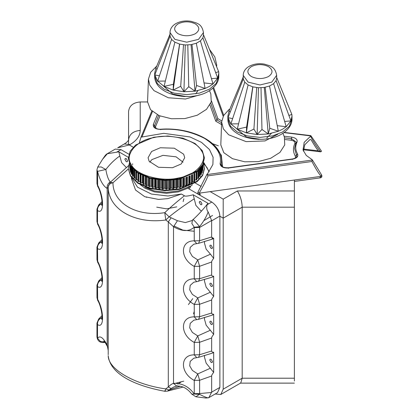 <?xml version="1.0" encoding="UTF-8"?>
<svg xmlns="http://www.w3.org/2000/svg" width="419" height="419" viewBox="0 0 419 419"><rect width="100%" height="100%" fill="white"/><g stroke="black" fill="none" stroke-linecap="round" stroke-linejoin="round"><path stroke-width="0.63" d="M294.395 190.97L294.395 378.21L242.187 378.21L242.187 207.19C242.004 201.366 240.396 195.961 237.369 190.97L294.395 190.97L294.395 180.029M294.395 378.21L294.395 380.991M294.395 196.93L294.395 181.427L319.561 177.955C321.478 177.913 322.201 176.996 321.734 175.194L312.359 159.906M223.201 389.172L242.187 378.21L240.773 382.961L220.792 394.499L223.201 389.172L223.201 199.151L237.369 190.97M215.136 394.012L220.792 394.499M189.231 189.042L190.776 186.198M128.575 143.843L128.575 111.454C129.319 105.724 133.195 102.561 140.213 101.953L140.213 130.456C140.061 135.924 136.688 140.627 130.094 144.555L129.366 144.974L133.205 147.195M147.556 101.953L140.213 101.953M128.575 111.454L128.575 139.956C129.094 139.124 128.162 141.742 124.281 143.979L117.734 147.76L129.366 144.974M218.383 145.838L212.595 143.68M145 187.256L154.381 190.933L166.395 192.373L178.41 190.933L187.785 187.256L189.425 186.235M140.396 184.784L145 188.204L154.381 191.886L166.395 193.321L178.41 191.886L187.785 188.204L192.394 184.784M183.726 381.143L173.712 383.773M183.03 162.169L176.069 156.826L162.965 155.334L151.867 159.629L149.756 162.169M180.835 382.175L177.824 384.129M102.058 203.173L101.031 204.079C98.512 205.54 97.334 207.693 97.507 210.542C104.19 215.225 104.268 197.108 97.507 185.004L96.962 183.585L96.962 170.318L97.507 171.738L97.517 171.366L105.839 169.491C110.171 163.892 114.837 159.388 119.834 155.968L121.573 162.53L126.459 167.684M101.911 204.76L101.031 204.079L98.675 205.001L96.962 209.123L97.507 210.542L97.507 223.008L96.962 221.588L96.962 209.123M128.884 154.197L121.012 149.651L115.283 149.085L106.641 154.077L105.462 155.15L102.555 159.288L107.374 153.747L106.641 154.077M212.58 237.426L211.951 239.118M219.875 387.402L217.503 392.645L208.861 397.636L211.647 392.153L219.875 387.402L219.875 216.084C219.362 210.149 216.665 205.472 211.778 202.058L187.785 188.204M126.25 161.713L124.893 159.356L125.291 158.476L126.25 158.571L127.612 160.927L127.214 161.807L126.25 161.713M128.329 168.972L112.968 182.768C112.831 203.063 136.657 217.11 164.761 212.669C170.502 207.222 177.054 201.586 184.428 195.767C185.156 196.474 188.089 196.139 193.222 194.767L195.898 205.399L200.586 210.479L201.565 210.967M193.222 194.767L208.028 203.315L207.143 204.734C206.352 207.698 206.687 210.097 208.149 211.93C206.326 216.885 203.44 221.819 199.491 226.726C198.025 224.317 192.331 218.278 192.929 219.771L191.981 220.583L185.366 222.573L177.431 220.724L169.135 216.848C176.137 211.166 184.491 205.163 194.196 198.842M164.761 390.749C164.877 391.812 165.212 391.194 165.767 388.905L168.302 386.962C170.271 384.961 172.01 383.757 173.518 383.348L173.518 226.758C182.092 231.639 189 231.791 194.238 227.208L194.254 240.862L196.757 243.633L193.782 244.204L190.205 247.367L189.697 251.809L192.379 256.423L197.747 259.916L210.469 254.181L213.674 258.371L213.674 238.264C212.244 238.16 211.569 237.73 211.647 236.981L211.626 220.53L199.622 227.459L199.491 226.726L194.238 227.208L191.86 223.521L192.489 220.143L192.96 219.703C198.559 214.528 203.482 209.154 207.74 203.587L208.028 203.315M200.612 204.64L199.25 202.283L199.648 201.403L200.612 201.497L201.968 203.854L201.57 204.739L200.612 204.64M107.374 153.747L118.834 151.814L128.34 157.308M118.834 151.814L119.834 155.968M164.761 212.669L169.135 216.848L165.767 220.001L164.761 212.669M184.428 195.767L181.437 194.039L167.909 195.992L151.416 194.06L137.521 187.183L131.629 177.687M105.022 342.438L103.645 342.548L104.839 342.203M103.645 342.548C99.811 342.679 97.59 340.851 96.978 337.07L97.517 338.217C99.958 335.247 103.179 337.525 107.175 345.046L108.212 350.478M102.058 317.188L101.031 318.089C98.512 319.55 97.334 321.708 97.507 324.557C104.19 329.234 104.268 311.123 97.507 299.014L96.962 297.595L96.962 285.135L97.507 286.554C104.19 291.231 104.268 273.12 97.507 261.011L96.962 259.591L96.962 247.131L97.507 248.551C104.19 253.228 104.268 235.111 97.507 223.008L97.674 224.375C100.974 229.439 102.938 241.569 101.728 243.481L101.733 243.476M128.591 165.568L110.302 182.275L112.968 182.768C110.035 183.333 108.453 184.669 108.217 186.78L108.243 187.241L107.175 188.461C103.179 186.083 99.958 180.385 97.517 171.366L96.988 170.004M101.911 318.775L101.031 318.089L98.675 319.011L96.962 323.138L96.962 336.405L97.517 338.217L100.34 341.391L104.698 342.024M110.475 182.134L110.281 181.956C107.908 183.464 106.876 185.633 107.175 188.461L107.175 345.046L108.212 350.268M110.281 181.956C108.374 179.824 106.892 175.671 105.839 169.491L101.204 166.956L97.727 167.076L96.978 169.637M181.437 194.039L167.883 198.611L158.56 199.423L144.791 196.726L135.531 190.027L131.487 178.709L131.487 176.938M110.302 182.275L108.217 186.78C108.065 208.851 134.536 224.448 165.767 220.001L168.302 221.918L171.078 217.917M108.212 354.757L108.217 186.596M180.186 386.245L169.135 389.984L165.767 388.905C134.991 384.689 108.081 369.343 108.217 355.679M183.04 387.067L167.5 391.121L171.078 388.497L168.302 386.962L168.302 221.918L173.518 226.758L177.431 220.724M211.647 236.981L199.622 240.726L194.254 240.862C179.913 240.6 179.767 258.78 194.254 266.4L194.254 278.865C179.913 278.604 179.767 296.783 194.254 304.409L194.254 316.869C179.913 316.607 179.767 334.791 194.254 342.412L194.254 354.872C179.913 354.61 179.767 372.795 194.254 380.415L194.238 394.054L191.776 394.117L195.893 396.772L206.017 398.05L208.861 397.636M171.078 388.497L174.126 386.826L176.661 386.082L173.518 383.348C182.092 383.081 189 386.653 194.238 394.054L199.491 394.316C203.435 396.322 206.321 397.537 208.149 397.956M211.626 220.53L208.149 211.93M213.674 258.371C212.244 260.12 211.574 261.33 211.647 261.995L211.647 274.984C211.569 275.733 212.244 276.163 213.674 276.268L213.674 296.38C212.244 298.129 211.574 299.334 211.647 299.999L211.647 312.988C211.569 313.742 212.244 314.166 213.674 314.271L213.674 334.383C212.244 336.132 211.574 337.337 211.647 338.002L211.647 350.991C211.569 351.745 212.244 352.17 213.674 352.274L213.674 372.386C212.244 374.136 211.574 375.34 211.647 376.005L211.647 392.153M211.647 274.984L199.622 278.729L199.622 266.269L194.254 266.4L197.747 259.916L199.622 266.269L211.647 261.995M211.647 312.988L199.622 316.733L194.254 316.869L196.757 319.639L198.569 319.336L199.622 316.733L199.622 304.273L211.647 299.999M211.647 350.991L199.622 354.736L194.254 354.872L196.757 357.648L198.569 357.344L199.622 354.736L199.622 342.276L211.647 338.002M196.757 357.648L193.782 358.214L190.205 361.382L189.697 365.824L192.379 370.433L197.747 373.926L199.622 380.279L211.647 376.005M198.569 281.332L199.622 278.729L194.254 278.865L196.757 281.636L212.574 277.043L213.674 276.268M204.598 279.384L204.435 280.987L206.164 287.183L213.674 296.38M211.15 283.291L210.186 283.197L209.788 284.077L211.15 286.434L212.108 286.528L212.506 285.648L211.15 283.291M196.757 281.636L193.782 282.207L190.205 285.37L189.697 289.812L192.379 294.426L197.747 297.919L210.469 292.184M197.747 297.919L199.622 304.273L194.254 304.409L197.747 297.919M204.598 241.381L204.435 242.983L206.164 249.179L210.469 254.181M196.757 243.633L198.569 243.329L199.622 240.726L199.622 227.459L194.254 227.596M213.674 238.264L212.574 239.04L198.569 243.329M211.15 245.288L210.186 245.194L209.788 246.073L211.15 248.43L212.108 248.525L212.506 247.645L211.15 245.288M213.674 314.271L212.574 315.046L198.569 319.336M204.598 317.387L204.435 318.99L206.164 325.191L213.674 334.383M211.15 321.294L210.186 321.2L209.788 322.08L211.15 324.437L212.108 324.536L212.506 323.651L211.15 321.294M196.757 319.639L193.782 320.21L190.205 323.379L189.697 327.815L192.379 332.429L197.747 335.923L210.469 330.188M197.747 335.923L199.622 342.276L194.254 342.412L197.747 335.923M213.674 352.274L212.574 353.049L198.569 357.344M204.598 355.391L204.435 356.998L206.164 363.194L213.674 372.386M211.15 359.303L210.186 359.203L209.788 360.089L211.15 362.445L212.108 362.54L212.506 361.66L211.15 359.303M211.626 392.472L199.622 393.546L199.622 380.279L194.254 380.415L197.747 373.926L210.469 368.191M194.254 393.682L199.622 393.546L199.491 394.316L195.893 396.772M191.776 394.117C187.366 388.418 182.328 385.737 176.661 386.082L177.431 385.799M101.728 319.488L101.733 319.488C102.938 317.581 100.974 305.446 97.674 300.381L97.507 286.554C97.334 283.705 98.512 281.547 101.031 280.086L101.911 280.767M101.728 281.484L101.733 281.479C102.938 279.573 100.974 267.442 97.674 262.378L97.507 248.551C97.334 245.696 98.512 243.544 101.031 242.082L101.911 242.763M102.058 279.185L101.031 280.086L98.675 281.008L102.037 277.598M102.058 241.176L101.031 242.082L98.675 243.004L102.037 239.589M101.728 205.478L101.733 205.472C102.938 203.566 100.974 191.436 97.674 186.371L97.507 171.738M131.262 166.987L131.309 174.283L131.309 167.05M132.514 168.548L132.514 176.237L132.451 168.48M130.409 165.694L130.44 172.267L130.44 165.746M129.9 164.782L129.916 170.214L129.916 164.814M129.743 164.468L129.743 168.139L130.189 168.129M203.042 164.473L203.042 168.291L202.597 168.281M203.042 164.468L203.042 168.291M202.848 164.861L202.848 170.365L202.094 170.428M202.864 164.829L202.848 170.365M202.298 165.83L202.298 172.419L201.45 172.429M202.33 165.777L202.298 172.419M201.403 167.155L201.403 174.43L200.235 174.377M201.45 167.092L201.403 174.43M200.172 168.663L200.172 176.378L198.695 176.294M200.235 168.59L200.172 176.378M198.616 170.229L198.616 178.253L196.574 178.326M198.695 170.156L198.616 178.253M196.747 171.79L196.747 180.029L194.694 179.997L194.704 173.215M196.841 171.717L196.747 180.029M194.589 173.293L194.589 181.689L192.274 181.715M194.694 173.225L194.589 181.689M192.159 174.702L192.159 183.218L190.168 182.951L189.351 183.375M192.274 174.644L192.159 183.218M189.482 176.001L189.482 184.606L187.544 184.224L186.659 184.601M189.603 175.943L189.482 184.606M186.581 177.158L186.581 185.832L184.716 185.345L183.627 185.732M186.712 177.111L186.581 185.832M183.485 178.164L183.485 186.89L181.715 186.298L180.374 186.727M183.627 178.122L183.485 186.89M180.222 179.002L180.222 187.764L178.562 187.078L177.525 187.288L176.949 187.99M180.374 178.965L180.222 187.764M176.828 179.662L176.828 188.456L175.294 187.675L174.225 187.827L173.456 188.67L173.534 180.112L173.545 188.534M176.986 179.636L176.828 188.456M173.335 180.133L173.335 188.948L171.942 188.084L170.852 188.173L169.873 188.974M173.492 180.118L173.335 188.948M169.774 180.416L169.774 189.241L168.532 188.304L167.432 188.33L166.322 189.074M170.046 180.4L169.774 189.241M166.181 180.5L166.181 189.33L166.343 180.5M162.483 180.385L162.75 189.226L162.75 180.4M159.037 180.086L159.037 188.896L159.194 180.107M155.554 179.594L155.554 188.382L155.706 179.62M152.176 178.913L152.322 187.707L152.322 178.944M148.928 178.054L148.928 186.774L149.07 178.096M145.854 177.028L145.854 185.696L145.99 177.08M142.979 175.854L143.104 184.507L143.104 175.907M140.328 174.54L140.328 183.045L140.444 174.603M137.93 173.115L137.93 181.5L138.029 173.183M135.803 171.607L135.892 179.898L135.892 171.675M133.97 170.041L134.049 178.117L134.049 170.114M131.755 167.637L131.755 174.236L131.728 167.605M131.728 174.199L131.309 174.283M131.755 174.236L132.069 174.262L132.069 168.029M132.451 174.231L132.069 174.262M130.503 165.851L137.699 172.963L149.992 178.358L164.986 180.484L179.091 179.243L197.098 171.518L202.613 165.29L204.467 157.963L202.283 150.631L195.092 143.518L182.794 138.129L167.799 135.997L153.7 137.238L135.693 144.964L130.173 151.191L128.324 158.523L130.503 165.851M204.467 157.963L202.613 164.73L197.098 170.957L179.091 178.683L164.986 179.924L149.992 177.797L137.699 172.403L130.503 165.29L128.324 157.963M131.477 164.866C136.028 175.158 162.022 182.323 178.745 177.892C196.574 175.268 208.981 160.257 201.309 150.604C196.762 140.313 170.769 133.148 154.045 137.579C136.217 140.203 123.804 155.213 131.477 164.866M149.117 161.263L148.069 157.733L151.615 151.479L160.283 147.76L174.288 148.19L183.669 154.208L184.721 157.733L181.176 163.991L172.508 167.71L158.502 167.281L149.117 161.263M204.467 168.171L202.613 174.938L197.098 181.165L179.091 188.89L164.986 190.132L149.992 188.005L137.699 182.611L130.503 175.498L128.324 168.731L130.503 176.059L137.699 183.171L149.992 188.566L164.986 190.697L179.091 189.451L197.098 181.726L202.613 175.498L204.467 168.731L203.534 163.347M128.324 168.171L129.251 163.347M132.949 169.025L132.949 176.169L132.514 176.237M132.949 176.169L133.97 176.153M134.468 170.496L134.468 178.023L134.049 178.117M134.468 178.023L136.086 178.201M136.295 171.979L136.295 179.782L135.892 179.898M136.295 179.782L137.935 179.871M138.411 173.424L138.411 181.427L138.029 181.568M138.411 181.427L140.328 181.595M140.794 174.791L140.794 182.946L140.444 183.108M140.794 182.946L142.439 182.852L143.251 183.276M143.429 176.053L143.429 184.323L143.104 184.507M143.429 184.323L145.042 184.135L145.927 184.517M146.283 177.185L146.283 185.549L145.99 185.748M146.283 185.549L147.86 185.266L148.928 185.648M149.332 178.169L149.07 186.816M149.332 186.602L150.85 186.235L152.176 186.659M152.542 178.997L152.322 187.707M152.542 187.476L153.993 187.026L155.025 187.241L155.596 187.942M155.884 179.646L155.706 188.409M155.884 188.168L157.251 187.639L158.319 187.796L159.079 188.639L159.005 180.081M159.33 180.118L159.194 188.917M159.33 188.67L160.603 188.063L161.687 188.157L162.656 188.959M162.844 180.406L162.75 189.226M162.844 188.969L164.007 188.293L165.102 188.325L166.133 189.069L166.003 180.5L166.003 188.911M166.207 189.074L166.133 180.5M166.395 180.5L166.532 188.911M130.367 165.625L130.367 170.219L129.916 170.214M130.367 170.219L130.67 170.282M130.89 166.453L130.89 172.246L130.44 172.267M130.89 172.246L131.262 172.282M132.917 168.988L132.917 176.132M134.431 170.465L134.431 177.986M136.254 171.947L136.254 179.746M138.364 173.393L138.364 181.396M140.742 174.765L140.742 182.92M143.371 176.027L143.371 184.302M146.221 177.164L146.221 185.528M149.264 178.154L149.264 186.586M152.474 178.981L152.474 187.466M155.816 179.636L155.816 188.157M159.262 180.112L159.262 188.66M162.776 180.4L162.776 188.969M169.685 180.421L169.685 188.985M169.753 180.416L169.753 188.979M173.199 180.149L173.199 188.697M173.272 180.139L173.272 188.691M176.656 179.688L176.656 188.215M176.724 179.678L176.724 188.204M180.008 179.049L180.008 187.534M180.076 179.033L180.076 187.523M183.229 178.237L183.229 186.67M183.292 178.216L183.292 186.654M186.287 177.263L186.287 185.633M186.35 177.242L186.35 185.612M189.158 176.142L189.158 184.423M189.215 176.116L189.215 184.397M191.808 174.891L191.808 183.056M191.86 174.859L191.86 183.024M194.212 173.529L194.212 181.542M194.259 173.497L194.259 181.516M196.349 172.089L196.349 179.908M196.391 172.057L196.391 179.871M198.197 170.606L198.197 178.154M198.234 170.57L198.234 178.117M199.737 169.129L199.737 176.305M199.769 169.098L199.769 176.268M200.958 167.736L200.958 174.383M200.984 167.705L200.984 174.341M201.848 166.532L201.848 172.392M201.864 166.505L201.864 172.356M202.403 170.329L202.403 165.652L202.393 170.365M130.356 165.61L130.356 170.177M130.875 166.427L130.875 172.209M310.547 136.28L310.856 135.677L321.567 151.243L320.697 151.83C317.461 147.923 314.077 142.738 310.547 136.28L304.184 142.324L303.021 149.965L306.258 155.423L312.003 159.587M303.319 149.756L320.697 151.83L318.262 150.84C316.125 148.038 313.742 144.335 311.118 139.731L310.018 139.517L304.823 144.723L303.403 151.128M223.453 115.801L222.997 115.775L223.217 116.236M151.825 111.025L141.02 137.123L139.401 142.46L141.014 137.154L163.719 133.331L190.032 136.966L201.513 142.376L209.448 149.51L213.098 157.245L212.894 164.52L207.065 174.555L312.396 160.027L311.919 161.498C315.716 168.737 318.78 173.681 321.101 176.341L319.577 177.949M207.169 173.974L207.065 174.555L208.007 175.833L311.919 161.498M210.783 103.236L216.822 119.913L217.87 118.65L221.719 120.871M221.604 122.673L216.822 119.913L215.769 121.18L221.536 124.511M310.348 135.871L283.956 132.608M207.033 174.168L197.92 192.132C197.606 193.918 198.433 194.673 200.392 194.395L199.156 193.164C203.482 185.659 206.431 179.882 208.007 175.833M321.279 175.116C321.965 175.147 321.907 175.556 321.101 176.341L199.156 193.164C198.145 192.578 197.784 192.221 198.072 192.096M282.945 133.294L284.386 137.086L284.737 144.943L279.955 152.401L270.679 158.282L258.293 161.624L244.764 161.807L232.456 158.675L223.798 152.684L220.813 144.911L221.625 122.034L223.578 115.581L228.947 109.61L229.895 109.04M258.675 139.328L258.35 139.417M277.734 134.29L265.038 140.925L246.094 141.632L228.674 134.782L223.374 128.89L221.625 122.034M285.475 98.894L286.491 101.367M228.947 109.61L229.528 109.919M271.355 133.383L266.762 138.003M260.503 139.338L246.629 137.139L236.84 128.932M209.521 90.656L210.836 94.013L211.249 101.864L206.515 109.333L197.27 115.22L184.915 118.567L171.423 118.755L159.147 115.639L150.521 109.663L147.556 101.906L148.431 79.149L150.672 72.283L156.785 66.024M184.355 96.517L184.088 96.58M199.585 94.909L185.502 99.015L168.328 97.779L153.951 90.63L149.766 85.24L148.431 79.149M209.474 49.332L214.821 56.9L216.738 64.95L216.628 66.626M197.857 90.677L195.778 93.877M186.23 96.564L172.827 94.128L163.536 86.105M252.767 86.843L246.592 127.088L237.259 129.178L248.111 84.947L244.78 82.197L243.277 78.961L243.214 75.315L248.111 82.14L259.932 84.968L271.758 82.14L276.655 75.315C275.047 66.233 269.962 65.888 264.18 64.081C258.602 63.201 253.558 63.971 249.059 66.391C245.309 68.596 243.36 71.57 243.214 75.315M276.655 75.315L276.655 78.117L276.084 80.616L273.628 83.653L269.522 86.026L264.263 87.445L258.476 87.733L252.867 86.869L248.111 84.947M289.728 109.239L291.881 114.471L292.001 116.084L290.906 120.876L286.203 126.706L282.61 129.178L278.326 131.252L269.763 128.256L268.233 133.97L261.959 129.461L257.14 134.53L253.914 129.057L246.382 132.865L252.867 86.869M269.522 86.026L278.326 131.252L268.233 133.97L257.14 134.53L246.382 132.865L246.592 127.088M253.914 129.057L256.721 87.592M257.14 134.53L258.476 87.733M261.959 129.461L261.011 87.754M268.233 133.97L264.263 87.445M269.763 128.256L265.19 87.283M277.242 125.679L286.203 126.706L273.628 83.653M284.663 121.437L290.906 120.876L276.084 80.616M288.901 115.419L291.881 114.471L276.592 77.279M230.272 111.904L228.957 111.292L243.214 76.991M232.634 118.614L227.988 117.697L243.277 78.961M238.573 123.815L230.869 123.909L244.78 82.197M246.382 132.865L237.259 129.178L230.869 123.909L227.988 117.697L227.863 116.084L228.957 111.292M179.557 44.068L173.382 84.313L164.044 86.403L174.896 42.172L171.565 39.428L170.062 36.186L169.999 32.541L174.896 39.365L186.722 42.193L198.548 39.365L203.445 32.541C201.838 23.464 196.752 23.118 190.97 21.306C185.392 20.426 180.348 21.196 175.849 23.616C172.099 25.821 170.151 28.796 169.999 32.541M203.445 32.541L203.445 35.348L202.875 37.846L200.418 40.884L196.312 43.251L191.048 44.671L185.266 44.964L179.657 44.095L174.896 42.172M216.518 66.464L218.671 71.696L218.791 73.315L217.697 78.102L212.993 83.931L209.4 86.403L205.116 88.477L196.553 85.481L195.024 91.195L188.749 86.691L183.925 91.756L180.704 86.283L173.167 90.09L179.657 44.095M196.312 43.251L205.116 88.477L195.024 91.195L183.925 91.756L173.167 90.09L173.382 84.313M180.704 86.283L183.512 44.817M183.925 91.756L185.266 44.964M188.749 86.691L187.801 44.98M195.024 91.195L191.048 44.671M196.553 85.481L191.981 44.508M204.032 82.904L212.993 83.931L200.418 40.884M211.454 78.662L217.697 78.102L202.875 37.846M215.685 72.644L218.671 71.696L203.377 34.505M157.062 69.13L155.748 68.522L169.999 34.217M159.424 75.839L154.773 74.928L170.062 36.186M165.364 81.045L157.659 81.139L171.565 39.428M173.167 90.09L164.044 86.403L157.659 81.139L154.773 74.928L154.653 73.315L155.748 68.522M219.875 216.235L223.201 218.152L242.187 207.19L294.395 207.19M204.488 163.363L203.707 163.813M195.296 183.04L201.178 186.434M210.197 191.64L223.201 199.151M124.281 143.979L130.094 144.555M128.575 139.956L128.575 139.946C129.319 134.227 133.195 131.058 140.213 130.456M156.722 207.143L166.521 208.835L176.771 206.86M183.134 201.607L183.847 198.758M203.891 220.614L212.553 215.455M173.948 226.003L182.914 230.115L194.254 231.262M194.023 311.956L193.578 313.936M188.43 304.571L192.745 298.647M96.962 323.138L97.507 324.557L97.507 337.824M116.372 152.327L121.012 149.651M207.143 204.734L211.778 202.058M211.647 220.834L219.875 216.084M133.268 169.355L133.268 176.174M134.787 170.774L134.787 178.012M136.61 172.214L136.61 179.751M138.72 173.618L138.72 181.385M140.061 174.393L140.061 181.422M141.098 174.948L141.098 182.883M142.439 175.603L142.439 182.852M143.717 176.179L143.717 184.245M145.042 176.718L145.042 184.135M146.556 177.279L146.556 185.449M147.86 177.719L147.86 185.266M148.797 178.012L148.797 185.596M149.583 178.243L149.583 186.492M150.85 178.588L150.85 186.235M151.84 178.834L151.84 186.507M152.778 179.049L152.778 187.356M153.993 179.301L153.993 187.026M155.025 179.5L155.025 187.241M156.098 179.683L156.098 188.031M157.251 179.861L157.251 187.639M158.319 180.002L158.319 187.796M159.519 180.139L159.519 188.519M160.603 180.243L160.603 188.063M161.687 180.332L161.687 188.157M163.007 180.416L163.007 188.812M164.007 180.458L164.007 188.293M165.102 180.489L165.102 188.325M167.432 180.495L167.432 188.33M168.532 180.469L168.532 188.304M169.522 180.427L169.522 188.822M170.852 180.348L170.852 188.173M171.942 180.27L171.942 188.084M173.016 180.165L173.016 188.55M174.225 180.034L174.225 187.827M175.294 179.892L175.294 187.675M176.441 179.725L176.441 188.073M177.525 179.542L177.525 187.288M178.562 179.348L178.562 187.078M179.772 179.102L179.772 187.408M180.72 178.887L180.72 186.565M181.715 178.646L181.715 186.298M182.977 178.305L182.977 186.56M183.773 178.08L183.773 185.669M184.716 177.787L184.716 185.345M186.015 177.357L186.015 185.533M187.544 176.797L187.544 184.224M188.869 176.263L188.869 184.339M190.168 175.687L190.168 182.951M191.509 175.042L191.509 182.988M192.562 174.487L192.562 181.532M193.903 173.717L193.903 181.495M196.034 172.319L196.034 179.877M197.878 170.879L197.878 178.143M199.418 169.454L199.418 176.315M200.643 168.119L200.643 174.404M201.539 166.977L201.539 172.439M131.199 166.903L131.199 172.293M209.924 105.022L215.769 121.18M156.125 128.743L155.533 126.679L159.964 115.974M222.604 166.83L221.316 155.198L213.522 144.539M285.056 139.522L291.257 140.271C294.08 140.815 295.264 141.936 294.808 143.633C292.823 147.881 293.022 152.092 295.4 156.277L295.39 158.01M284.658 137.861L291.493 138.689L296.123 141.978L294.594 148.462L296.788 156.198C296.715 157.46 295.264 158.387 292.431 158.974L228.486 167.799C223.956 167.836 221.525 166.909 221.206 165.023L221.536 161.373C222.3 142.434 191.813 126.863 160.728 129.225C155.622 129.633 153.469 126.067 154.26 126.37L158.633 115.408M291.257 140.271L291.729 137.107C295.934 137.919 297.694 139.585 297.013 142.114C295.154 146.105 295.337 150.06 297.569 153.983C298.48 156.538 296.82 158.267 292.588 159.173L228.643 167.998C223.301 168.197 220.452 166.752 220.101 163.672C222.007 154.794 216.833 146.367 204.577 138.396C190.765 131.32 176.174 128.329 160.796 129.434C155.459 129.23 152.961 127.586 153.307 124.501L157.324 114.785M284.04 136.18L291.729 137.107M212.967 88.053L222.997 115.775M141.941 136.955L152.448 111.58M211.469 100.958L217.87 118.65M155.533 126.679L153.307 124.501M160.796 129.434L160.681 129.712M222.379 165.678L220.101 163.672M228.643 167.998L228.376 168.286M292.588 159.173L292.321 159.466M297.569 153.983L295.4 156.277M294.808 143.633L295.568 143.497M297.013 142.114L295.908 142.874M318.262 150.84L303.361 149.044M311.118 139.731L309.919 139.585M213.622 87.435L223.72 115.345L213.622 87.435M209.191 171.701L203.791 162.64M251.348 66.616C246.718 69.921 246.718 73.225 251.348 76.53C257.072 79.201 262.797 79.201 268.516 76.53C273.146 73.225 273.146 69.921 268.516 66.616C262.797 63.945 257.072 63.945 251.348 66.616M292.001 116.084L292.001 118.891L289.361 126.245L282.61 131.985L272.669 135.882L259.932 137.406L247.194 135.882L237.259 131.985L230.502 126.245L227.863 118.891L227.863 116.084M178.138 23.841C173.508 27.146 173.508 30.451 178.138 33.756C183.862 36.427 189.582 36.427 195.306 33.756C199.936 30.451 199.936 27.146 195.306 23.841C189.582 21.17 183.862 21.17 178.138 23.841M218.791 73.315L218.791 76.117L216.152 83.47L209.4 89.21L199.46 93.107L186.722 94.631L173.985 93.107L164.044 89.21L157.293 83.47L154.653 76.117L154.653 73.315M240.15 383.128L294.395 383.128M146.624 196.909L146.456 197.37M96.978 337.07L96.962 336.405M103.708 341.019C104.116 341.616 104.305 340.71 107.212 346.162M102.555 159.288L97.727 167.076M167.5 391.121L164.913 391.294C137.018 386.171 110.443 375.146 108.217 355.789M98.675 319.011L102.037 315.601M97.674 300.381L96.962 297.595M97.674 262.378L96.962 259.591M98.675 281.008L96.962 285.135M97.674 224.375L96.962 221.588M98.675 243.004L96.962 247.131M97.674 186.371L96.962 183.585M98.675 205.001L102.037 201.586M158.99 180.081L158.99 188.508M162.478 180.385L162.478 188.807M170.051 179.175L170.051 188.822M132.64 163.792L132.64 164.604M310.778 135.625L284.213 132.42M203.608 163.541L206.949 167.459L209.034 171.9M292.001 118.891C292.216 123.343 289.456 129.471 281.662 134.08C263.462 145.189 227.695 137.945 227.863 118.891M218.791 76.117C219.001 80.568 216.241 86.702 208.447 91.305C190.252 102.414 154.485 95.171 154.653 76.117"/></g></svg>
